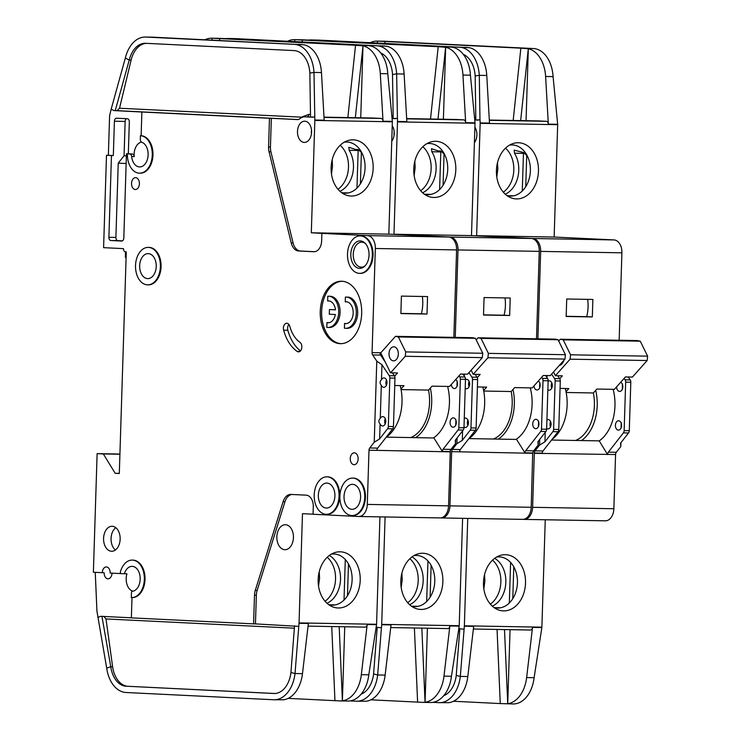 <?xml version="1.0" encoding="UTF-8"?>
<svg xmlns="http://www.w3.org/2000/svg" width="741" height="741" viewBox="0 0 741 741"><rect width="100%" height="100%" fill="white"/><g stroke="black" fill="none" stroke-linecap="round" stroke-linejoin="round"><path stroke-width="1.11" d="M539.8 382.458L539.624 388.071M533.965 385.913A4.687 3.112 -89 0 0 536.91 389.979A4.687 3.112 -89 0 0 536.975 389.979A4.687 3.112 -89 0 0 540.087 386.274A4.687 3.112 -89 0 0 538.337 381.004M538.577 421.157L538.401 426.77M535.984 419.313A4.687 3.112 -89 0 0 535.919 419.313A4.687 3.112 -89 0 0 532.733 423.889A4.687 3.112 -89 0 0 535.697 428.678A4.687 3.112 -89 0 0 535.762 428.678A4.687 3.112 -89 0 0 538.948 424.102A4.687 3.112 -89 0 0 535.984 419.313M464.264 418.378A4.687 3.112 91 0 1 465.404 418.072A4.687 3.112 91 0 1 465.468 418.081A4.687 3.112 91 0 1 468.432 422.861A4.687 3.112 91 0 1 465.246 427.446A4.687 3.112 91 0 1 465.181 427.437A4.687 3.112 91 0 1 463.996 427.02M467.942 420.166A4.687 3.112 -89 0 0 467.849 425.445M465.478 379.679A4.687 3.112 91 0 1 466.626 379.373A4.687 3.112 91 0 1 466.691 379.383A4.687 3.112 91 0 1 469.655 384.162A4.687 3.112 91 0 1 466.46 388.747A4.687 3.112 91 0 1 466.395 388.738A4.687 3.112 91 0 1 465.209 388.321M469.155 381.467A4.687 3.112 -89 0 0 469.062 386.746M401.891 573.21L402.224 579.684L401.187 587.493M411.44 606.166A25.611 19.146 92.8 0 0 414.821 606.629A25.611 19.146 92.8 0 0 434.772 581.379A25.611 19.146 92.8 0 0 416.433 555.444A25.611 19.146 92.8 0 0 413.923 555.62M442.868 581.713A28.121 21.026 -87.2 0 1 414.191 607.815A28.121 21.026 -87.2 0 1 400.816 580.981A28.121 21.026 -87.2 0 1 416.822 554.259A28.121 21.026 -87.2 0 1 442.868 581.713M407.717 602.711A25.611 19.146 92.8 0 0 418.202 580.564A25.611 19.146 92.8 0 0 409.875 558.695M409.653 604.712A25.611 19.146 92.8 0 0 423.176 580.805A25.611 19.146 92.8 0 0 411.996 556.899M414.83 161.242L415.164 167.716L414.136 175.524M424.389 194.198A25.611 19.146 92.8 0 0 427.77 194.67A25.611 19.146 92.8 0 0 447.721 169.411A25.611 19.146 92.8 0 0 444.489 154.211A25.611 19.146 92.8 0 0 429.826 143.495A25.611 19.146 92.8 0 0 426.872 143.661M455.808 169.745A28.121 21.026 -87.2 0 1 427.14 195.846A28.121 21.026 -87.2 0 1 413.765 169.013A28.121 21.026 -87.2 0 1 429.771 142.291A28.121 21.026 -87.2 0 1 455.808 169.745M440.673 150.969L444.489 154.211M440.497 150.951L438.524 150.997L431.475 148.7L431.827 151.766A25.611 19.146 -87.2 0 1 436.125 168.837A25.611 19.146 -87.2 0 1 422.602 192.743M420.666 190.752A25.611 19.146 92.8 0 0 431.151 168.596A25.611 19.146 92.8 0 0 422.824 146.727M430.512 119.023L438.209 46.711L302.319 40.042L302.263 41.894M225.69 38.652A31.233 20.729 91 0 1 228.033 38.495L235.508 38.625A31.233 20.729 91 0 1 235.934 38.643L386.811 46.257A31.233 20.729 91 0 1 404.114 74.017L406.837 121.635L397.491 121.468L396.648 73.887L404.114 74.017M302.124 41.894L302.319 40.042L294.862 39.681L294.668 41.524M438.209 46.711L445.656 47.285L443.396 119.255M294.862 39.681L294.779 39.671A31.233 20.729 -89 0 0 294.344 39.662L301.819 39.792A31.233 20.729 91 0 1 302.254 39.801L450.75 47.091A31.233 20.729 91 0 1 470.433 75.174L475.018 122.83L465.672 122.663A3.121 2.075 91 0 0 463.709 119.857L455.835 119.468A14.987 9.948 -89 0 0 455.622 119.468A14.987 9.948 -89 0 0 455.419 119.468M228.033 38.495A31.233 20.729 91 0 1 228.469 38.513L376.965 45.803A31.233 20.729 91 0 1 396.648 73.887L392.517 74.508L393.184 118.551L397.315 118.393M441.052 151.071L438.95 151.025M431.012 194.355L424.556 194.244M439.617 189.557L440.83 151.062M444.072 153.517L443.072 185.241M471.489 235.601L475.018 123.247L397.5 121.885L393.971 234.239L471.489 235.601L531.353 238.482A12.495 8.29 91 0 1 539.253 251.366L536.503 338.813M392.239 125.748A10.615 7.049 91 0 1 391.748 141.244M531.353 238.482L450.102 237.055L393.971 234.239M395.527 118.662L392.193 118.504M445.656 47.285A31.233 20.729 -89 0 1 462.958 75.045L465.672 122.663M445.637 47.285L437.996 119.153M294.344 39.662A31.233 20.729 -89 0 0 287.684 41.181M380.689 52.954A24.981 16.589 91 0 1 392.517 74.508M532.714 452.983L531.204 507.289L449.954 505.862A12.495 8.29 91 0 1 441.451 517.95A12.495 8.29 91 0 1 441.275 517.94L440.571 517.903M449.954 505.862L451.658 451.677A3.121 2.075 91 0 1 452.399 449.416L460.337 449.555A3.121 2.075 -89 0 0 459.596 451.815L532.909 453.297M475.092 374.307L477.037 377.234A3.121 2.075 91 0 1 477.63 379.559L476.111 428.011A3.121 2.075 91 0 1 475.37 430.271L470.229 430.178L462.282 440.376L456.882 443.655L452.399 449.416M456.882 443.655L457.067 437.959M455.243 337.387L457.994 249.949L539.253 251.366M450.102 237.055A12.495 8.29 91 0 1 457.994 249.949M531.204 507.289A12.495 8.29 91 0 1 522.701 519.367A12.495 8.29 91 0 1 522.525 519.367L441.617 517.95M540.059 384.014L539.967 386.867M538.846 422.713L538.753 425.566M538.262 441.284L538.142 445.082L537.938 441.701L545.885 431.503L540.745 431.419L525.712 450.704A3.121 2.075 -89 0 0 524.98 452.844L516.56 439.432L468.933 438.598A39.977 26.537 -89 0 0 482.836 387.043M525.712 450.704L533.65 450.843L538.142 445.082M533.65 450.843A3.121 2.075 -89 0 0 532.918 452.983L524.98 452.844M418.063 606.323L411.607 606.212M431.123 565.402L430.123 597.209M426.668 601.525L427.946 560.965M462.606 518.32L459.225 625.719A3.121 2.075 -89 0 1 459.198 626.117L451.454 676.255A31.233 20.729 91 0 1 430.484 702.505L422.583 702.357L425.056 702.255L421.842 628.118M381.68 624.756L391.016 624.922L385.144 675.097L377.669 674.968L381.68 624.756A3.121 2.075 91 0 0 381.708 624.357L385.088 516.959M370.833 699.819L422.583 702.357M377.206 627.266L373.584 673.967L377.669 674.968A31.233 20.729 91 0 1 356.708 701.208A31.233 20.729 91 0 1 356.273 701.199L350.178 700.893M414.395 627.988L417.609 702.116M385.144 675.097A31.233 20.729 91 0 1 366.23 701.227L356.708 701.208M427.4 628.22L425.056 702.255A31.233 20.729 -89 0 0 443.989 676.125L449.861 625.95A3.121 2.075 91 0 1 447.759 628.572A3.121 2.075 91 0 1 447.721 628.572L390.711 627.571L447.759 628.572M373.584 673.967A24.981 16.589 91 0 1 361.108 694.197M376.243 627.219L381.319 627.812M475.37 430.271L460.337 449.555M462.282 440.376L462.579 430.892M464.301 376.132L464.366 374.122M470.229 430.178A3.121 2.075 -89 0 0 470.97 427.918L472.499 379.475A3.121 2.075 -89 0 0 471.897 377.141L468.923 372.677M510.216 298.012L484.068 297.558L483.521 315.036L509.669 315.49L510.216 298.012M541.671 377.262L542.412 378.373A3.121 2.075 91 0 1 543.014 380.707L541.486 429.15A3.121 2.075 91 0 1 540.745 431.419M545.608 375.548L547.553 378.466A3.121 2.075 91 0 1 548.145 380.8L546.626 429.243A3.121 2.075 91 0 1 545.885 431.503M394.11 135.066A9.364 6.224 91 0 1 394.175 131.694M476.222 339.924L478.13 337.785L481.029 338.396L558.084 339.749L565.42 354.707L564.975 359.079L550.239 375.622L543.236 375.502L532.186 387.904L514.671 387.599L511.179 391.526L483.734 391.044M481.029 338.396L488.375 353.364L487.921 357.736L473.184 374.279L471.165 370.157M565.42 354.707L488.375 353.364M477.278 377.669L480.196 374.4L473.184 374.279M478.13 337.785L555.185 339.137L558.084 339.749M564.975 359.079L487.921 357.736M477.399 386.95L486.652 387.108L483.632 390.507M493.404 439.024A37.476 24.879 -89 0 0 511.179 391.526M512.976 389.507A39.662 26.333 91 0 1 498.322 439.107M516.069 439.422A39.662 26.333 -89 0 0 530.241 387.876M483.521 314.851L504.047 315.212A29.983 19.905 -89 0 0 505.001 297.919M509.669 315.49L504.047 315.212M457.141 381.004L456.965 386.626M451.315 384.459A4.687 3.112 -89 0 0 454.252 388.525A4.687 3.112 -89 0 0 454.316 388.534A4.687 3.112 -89 0 0 457.429 384.829A4.687 3.112 -89 0 0 455.687 379.549M455.928 419.702L455.743 425.325M453.335 417.868A4.687 3.112 -89 0 0 453.27 417.859A4.687 3.112 -89 0 0 450.074 422.444A4.687 3.112 -89 0 0 453.038 427.233A4.687 3.112 -89 0 0 453.103 427.233A4.687 3.112 -89 0 0 456.289 422.648A4.687 3.112 -89 0 0 453.335 417.868M380.096 424C378.419 422.074 378.475 420.193 380.272 418.378A4.687 3.112 91 0 1 382.754 416.627A4.687 3.112 91 0 1 382.819 416.627A4.687 3.112 91 0 1 385.774 421.416A4.687 3.112 91 0 1 382.588 425.992A4.687 3.112 91 0 1 382.523 425.992A4.687 3.112 91 0 1 380.096 424L379.624 438.931L387.58 428.733A3.121 2.075 -89 0 0 388.321 426.473L389.84 378.021A3.121 2.075 -89 0 0 389.247 375.696L381.958 364.748L381.485 379.679A4.687 3.112 91 0 1 383.968 377.929A4.687 3.112 91 0 1 384.033 377.929A4.687 3.112 91 0 1 386.997 382.717A4.687 3.112 91 0 1 383.801 387.293A4.687 3.112 91 0 1 383.736 387.293A4.687 3.112 91 0 1 381.309 385.301C379.633 383.375 379.698 381.495 381.485 379.679M385.283 418.721A4.687 3.112 -89 0 0 385.19 424M386.496 380.013A4.687 3.112 -89 0 0 386.404 385.301M327.022 483.086A12.495 8.29 -89 0 0 326.846 483.076A12.495 8.29 -89 0 0 318.334 495.294A12.495 8.29 -89 0 0 326.235 508.048A12.495 8.29 -89 0 0 326.411 508.057A12.495 8.29 -89 0 0 334.913 495.84A12.495 8.29 -89 0 0 327.022 483.086M352.707 484.345A12.495 8.29 -89 0 0 352.531 484.336A12.495 8.29 -89 0 0 344.019 496.553A12.495 8.29 -89 0 0 351.919 509.308A12.495 8.29 -89 0 0 352.095 509.317A12.495 8.29 -89 0 0 360.598 497.1A12.495 8.29 -89 0 0 352.707 484.345M344.565 323.456L344.417 328.17A15.617 10.365 91 0 0 345.445 328.3A15.617 10.365 91 0 0 345.667 328.309A15.617 10.365 91 0 0 356.301 313.045A15.617 10.365 91 0 0 346.427 297.095A15.617 10.365 91 0 0 346.214 297.085A15.617 10.365 91 0 0 345.389 297.122L345.241 301.837A10.93 7.253 91 0 1 346.13 301.772A10.93 7.253 91 0 1 346.279 301.772A10.93 7.253 91 0 1 353.188 312.934A10.93 7.253 91 0 1 345.741 323.622A10.93 7.253 91 0 1 345.593 323.622A10.93 7.253 91 0 1 344.565 323.456L345.964 323.484A10.93 7.253 -89 0 0 346.445 323.585M347.39 297.104A15.617 10.365 91 0 1 347.612 297.113A15.617 10.365 91 0 1 347.825 297.113A15.617 10.365 91 0 1 357.699 313.063A15.617 10.365 91 0 1 347.066 328.337A15.617 10.365 91 0 1 346.844 328.328M326.957 322.594A10.93 7.253 91 0 0 328.133 322.761A10.93 7.253 91 0 0 335.34 314.517L329.291 314.221L329.439 309.543L335.488 309.84A10.93 7.253 91 0 0 328.671 300.911A10.93 7.253 91 0 0 328.522 300.902A10.93 7.253 91 0 0 327.633 300.966L327.781 296.252A15.617 10.365 91 0 1 328.606 296.224A15.617 10.365 91 0 1 328.819 296.224A15.617 10.365 91 0 1 338.693 312.174A15.617 10.365 91 0 1 328.059 327.448A15.617 10.365 91 0 1 327.837 327.439A15.617 10.365 91 0 1 326.809 327.309L326.957 322.594L328.356 322.613A10.93 7.253 -89 0 0 328.837 322.724M329.782 296.243A15.617 10.365 91 0 1 330.004 296.243A15.617 10.365 91 0 1 330.217 296.252A15.617 10.365 91 0 1 340.091 312.202A15.617 10.365 91 0 1 329.458 327.466A15.617 10.365 91 0 1 329.236 327.457M360.358 240.908A13.736 9.124 -89 0 0 350.808 254.191A13.736 9.124 -89 0 0 359.487 268.372A13.736 9.124 -89 0 0 364.396 266.519A13.736 9.124 -89 0 0 364.804 242.928A13.736 9.124 -89 0 0 360.358 240.908M365.387 243.52A12.495 8.29 -89 0 0 361.932 242.187A12.495 8.29 -89 0 0 361.756 242.177A12.495 8.29 -89 0 0 353.253 254.395A12.495 8.29 -89 0 0 361.145 267.149A12.495 8.29 -89 0 0 361.321 267.158A12.495 8.29 -89 0 0 364.998 265.945M148.339 253.635A12.495 8.29 -89 0 0 148.172 253.626A12.495 8.29 -89 0 0 139.66 265.843A12.495 8.29 -89 0 0 147.561 278.597A12.495 8.29 -89 0 0 147.728 278.607A12.495 8.29 -89 0 0 156.24 266.389A12.495 8.29 -89 0 0 148.339 253.635M393.897 346.807A7.03 4.668 -89 0 0 393.795 346.807A7.03 4.668 -89 0 0 389.006 353.679A7.03 4.668 -89 0 0 393.452 360.858A7.03 4.668 -89 0 0 393.545 360.858A7.03 4.668 -89 0 0 398.334 353.985A7.03 4.668 -89 0 0 393.897 346.807M388.83 234.147L392.36 121.793L314.842 120.44L311.313 232.794L388.83 234.147L448.703 237.027L367.443 235.61L321.872 233.369L321.64 240.862A11.245 7.466 91 0 1 313.98 251.736A11.245 7.466 91 0 1 313.832 251.727L298.623 250.986A12.495 8.29 91 0 1 291.222 242.946L269.066 151.822A12.495 8.29 91 0 1 268.575 146.968L269.474 118.273L141.874 112.011L141.133 135.723L140.429 135.714L140.318 139.151A3.121 2.075 91 0 0 141.883 142.291A12.495 8.29 91 0 1 148.061 155.971A12.495 8.29 91 0 1 139.623 166.929A12.495 8.29 91 0 1 139.447 166.92A12.495 8.29 91 0 1 131.648 156.536L134.214 156.583A12.495 8.29 91 0 1 141.503 142.087M132.963 591.207A12.495 8.29 91 0 1 126.933 573.83L121.135 573.627A1.25 0.834 91 0 1 120.403 571.913A18.738 12.44 91 0 1 132.222 560.103A18.738 12.44 91 0 1 144.338 579.064A18.738 12.44 91 0 1 131.574 597.579A18.738 12.44 91 0 1 131.305 597.57L131.472 592.513A1.25 0.834 91 0 1 132.259 591.309A12.495 8.29 -89 0 0 140.188 578.684A12.495 8.29 -89 0 0 132.287 566.356A12.495 8.29 -89 0 0 132.12 566.356A12.495 8.29 -89 0 0 124.368 573.784M284.757 549.692A12.495 8.29 91 0 1 276.856 536.929A12.495 8.29 91 0 1 285.368 524.721A12.495 8.29 91 0 1 285.544 524.721A12.495 8.29 91 0 1 293.436 537.484A12.495 8.29 91 0 1 284.933 549.702A12.495 8.29 91 0 1 284.757 549.692M148.719 247.392A18.738 12.44 91 0 1 148.978 247.392A18.738 12.44 91 0 1 149.237 247.401A18.738 12.44 91 0 1 161.084 266.538A18.738 12.44 91 0 1 148.32 284.859A18.738 12.44 91 0 1 148.061 284.85M148.533 247.392A18.738 12.44 91 0 1 160.38 266.528A18.738 12.44 91 0 1 147.616 284.85A18.738 12.44 91 0 1 147.357 284.84A18.738 12.44 91 0 1 135.52 265.704A18.738 12.44 91 0 1 148.274 247.383A18.738 12.44 91 0 1 148.533 247.392M354.022 464.69A5.937 3.937 91 0 1 350.271 458.633A5.937 3.937 91 0 1 354.309 452.834A5.937 3.937 91 0 1 354.393 452.834A5.937 3.937 91 0 1 358.144 458.892A5.937 3.937 91 0 1 354.105 464.7A5.937 3.937 91 0 1 354.022 464.69M360.691 235.916A18.738 12.44 91 0 1 360.95 235.916A18.738 12.44 91 0 1 361.21 235.925A18.738 12.44 91 0 1 373.056 255.071A18.738 12.44 91 0 1 360.293 273.383A18.738 12.44 91 0 1 360.033 273.383M360.515 235.916A18.738 12.44 91 0 1 372.353 255.052A18.738 12.44 91 0 1 359.598 273.373A18.738 12.44 91 0 1 359.339 273.364A18.738 12.44 91 0 1 347.492 254.228A18.738 12.44 91 0 1 360.246 235.907A18.738 12.44 91 0 1 360.515 235.916M339.98 343.657A31.233 20.729 91 0 1 320.242 311.766A31.233 20.729 91 0 1 341.508 281.228A31.233 20.729 91 0 1 341.944 281.247A31.233 20.729 91 0 1 361.691 313.147A31.233 20.729 91 0 1 340.415 343.676A31.233 20.729 91 0 1 339.98 343.657M342.212 281.256A31.233 20.729 -89 0 0 321.631 312.109A31.233 20.729 -89 0 0 341.119 343.667M111.474 551.248A12.495 8.29 91 0 1 103.573 538.485A12.495 8.29 91 0 1 112.086 526.277A12.495 8.29 91 0 1 112.261 526.277A12.495 8.29 91 0 1 120.153 539.04A12.495 8.29 91 0 1 111.65 551.258A12.495 8.29 91 0 1 111.474 551.248M115.8 527.675A12.495 8.29 -89 0 0 111.048 538.753A12.495 8.29 -89 0 0 115.411 549.979M353.077 478.102A18.738 12.44 91 0 1 353.337 478.102A18.738 12.44 91 0 1 353.596 478.112A18.738 12.44 91 0 1 365.443 497.248A18.738 12.44 91 0 1 352.688 515.569A18.738 12.44 91 0 1 352.42 515.56M352.901 478.102A18.738 12.44 91 0 1 364.748 497.239A18.738 12.44 91 0 1 351.984 515.56A18.738 12.44 91 0 1 351.725 515.551A18.738 12.44 91 0 1 339.878 496.414A18.738 12.44 91 0 1 352.642 478.093A18.738 12.44 91 0 1 352.901 478.102M135.288 189.52A5.937 3.937 91 0 1 131.537 183.453A5.937 3.937 91 0 1 135.584 177.655A5.937 3.937 91 0 1 135.659 177.655A5.937 3.937 91 0 1 139.41 183.722A5.937 3.937 91 0 1 135.371 189.52A5.937 3.937 91 0 1 135.288 189.52M299.966 342.342A4.992 3.316 91 0 1 301.754 347.974A4.992 3.316 91 0 1 298.447 351.864A4.992 3.316 91 0 1 298.373 351.864A4.992 3.316 91 0 1 297.095 351.401A41.218 27.371 91 0 1 283.636 330.199A4.992 3.316 91 0 1 286.795 323.243A4.992 3.316 91 0 1 289.777 326.272A31.233 20.729 -89 0 0 299.966 342.342M327.392 476.843A18.738 12.44 91 0 1 327.652 476.843A18.738 12.44 91 0 1 327.911 476.852A18.738 12.44 91 0 1 339.758 495.988A18.738 12.44 91 0 1 326.994 514.31A18.738 12.44 91 0 1 326.735 514.3M327.216 476.843A18.738 12.44 91 0 1 339.063 495.979A18.738 12.44 91 0 1 326.299 514.3A18.738 12.44 91 0 1 326.04 514.291A18.738 12.44 91 0 1 314.193 495.155A18.738 12.44 91 0 1 326.957 476.833A18.738 12.44 91 0 1 327.216 476.843M112.03 573.154A5.937 3.937 91 0 1 107.991 578.832A5.937 3.937 91 0 1 107.908 578.832A5.937 3.937 91 0 1 104.166 572.71L102.295 572.682A5.937 3.937 91 0 1 106.334 566.939A5.937 3.937 91 0 1 106.417 566.939A5.937 3.937 91 0 1 110.168 573.062L120.978 573.599M140.429 135.714A18.738 12.44 91 0 1 152.276 154.85A18.738 12.44 91 0 1 139.512 173.172A18.738 12.44 91 0 1 139.252 173.162A18.738 12.44 91 0 1 127.415 153.832L129.694 153.943A3.121 2.075 91 0 1 131.648 156.536M141.874 112.011L113.91 110.576L111.178 109.14L109.816 114.772A6.243 4.15 91 0 0 109.575 116.615L108.362 155.314L113.327 155.554L114.41 121.228A3.121 2.075 91 0 1 116.532 118.208A3.121 2.075 91 0 1 116.578 118.208L127.35 118.736A3.121 2.075 91 0 1 129.323 121.959L128.323 153.795L126.452 153.757L127.415 153.832M319.232 571.756L319.566 578.239L318.528 586.048M328.791 604.721A25.611 19.146 92.8 0 0 332.172 605.184A25.611 19.146 92.8 0 0 352.114 579.925A25.611 19.146 92.8 0 0 333.774 553.999A25.611 19.146 92.8 0 0 331.264 554.175M360.209 580.268A28.121 21.026 -87.2 0 1 331.542 606.36A28.121 21.026 -87.2 0 1 318.167 579.527A28.121 21.026 -87.2 0 1 334.163 552.814A28.121 21.026 -87.2 0 1 360.209 580.268M325.058 601.266A25.611 19.146 92.8 0 0 335.543 579.11A25.611 19.146 92.8 0 0 327.226 557.251M326.994 603.267A25.611 19.146 92.8 0 0 340.517 579.36A25.611 19.146 92.8 0 0 329.337 555.454M332.181 159.787L332.514 166.271L331.477 174.079M304.199 142.42A10.615 7.049 91 0 1 297.484 131.574A10.615 7.049 91 0 1 304.718 121.191A10.615 7.049 91 0 1 304.866 121.2A10.615 7.049 91 0 1 311.572 132.046A10.615 7.049 91 0 1 304.338 142.429A10.615 7.049 91 0 1 304.199 142.42M341.731 192.753A25.611 19.146 92.8 0 0 345.111 193.216A25.611 19.146 92.8 0 0 365.063 167.966A25.611 19.146 92.8 0 0 361.83 152.757A25.611 19.146 92.8 0 0 347.177 142.05A25.611 19.146 92.8 0 0 344.213 142.207M373.158 168.3A28.121 21.026 -87.2 0 1 344.482 194.401A28.121 21.026 -87.2 0 1 331.107 167.568A28.121 21.026 -87.2 0 1 347.112 140.846A28.121 21.026 -87.2 0 1 373.158 168.3M358.014 149.525L361.83 152.757M357.838 149.506L355.875 149.552L348.816 147.255L349.168 150.312A25.611 19.146 -87.2 0 1 353.466 167.392A25.611 19.146 -87.2 0 1 339.943 191.298M338.007 189.298A25.611 19.146 92.8 0 0 348.492 167.151A25.611 19.146 92.8 0 0 340.165 145.282M347.853 117.578L355.55 45.266L219.66 38.597L219.605 40.449M111.178 109.14L125.34 58.03A31.233 20.729 91 0 1 145.375 37.05L152.85 37.18A31.233 20.729 91 0 1 153.285 37.198L304.171 44.812A31.233 20.729 91 0 1 321.464 72.562L324.178 120.19L314.842 120.023L313.989 72.433L321.464 72.562M219.466 40.44L219.66 38.597L212.204 38.226L212.009 40.079M355.55 45.266L362.988 45.84L360.737 117.8M212.204 38.226L212.121 38.226A31.233 20.729 -89 0 0 211.685 38.208L219.16 38.337A31.233 20.729 91 0 1 219.595 38.356L368.092 45.646A31.233 20.729 91 0 1 387.775 73.73L392.36 121.385L383.023 121.218A3.121 2.075 91 0 0 381.05 118.412L373.177 118.023A14.987 9.948 -89 0 0 372.973 118.014A14.987 9.948 -89 0 0 372.76 118.014M145.375 37.05A31.233 20.729 91 0 1 145.81 37.069L294.307 44.358A31.233 20.729 91 0 1 313.989 72.433L309.858 73.063L310.525 117.097L314.666 116.948M358.403 149.617L356.291 149.58M348.353 192.91L341.897 192.799M356.958 188.112L358.172 149.617M361.413 152.072L360.413 183.796M312.869 117.217L304.996 116.828A14.987 9.948 -89 0 0 304.792 116.828A14.987 9.948 -89 0 0 299.744 118.782A6.243 4.15 91 0 1 297.632 119.597A6.243 4.15 91 0 1 297.549 119.588L271.345 118.301L270.437 147.005A12.495 8.29 -89 0 0 270.937 151.859L293.093 242.983A12.495 8.29 -89 0 0 300.494 251.014L314.592 251.708M321.872 233.369L311.313 232.794M355.337 117.708L362.997 45.84A31.233 20.729 -89 0 1 380.3 73.6L383.023 121.218M211.685 38.208A31.233 20.729 -89 0 0 205.025 39.736M309.858 73.063A24.981 16.589 91 0 0 294.112 50.592L145.616 43.302A24.981 16.589 91 0 0 145.264 43.293A24.981 16.589 91 0 0 129.24 60.077L125.34 58.03M269.474 118.273L271.345 118.301M113.91 110.576L117.069 110.668L119.533 108.232L301.365 117.161A2.501 1.871 -87.2 0 1 301.3 117.708M132.574 560.122A18.738 12.44 91 0 1 132.926 560.122A18.738 12.44 91 0 1 145.032 579.073A18.738 12.44 91 0 1 132.269 597.589A18.738 12.44 91 0 1 132.009 597.579L131.37 617.864L253.589 623.866L254.487 595.162A12.495 8.29 91 0 1 255.284 590.373L283.09 501.703A12.495 8.29 91 0 1 290.805 494.414A12.495 8.29 91 0 1 290.972 494.423L306.181 495.164A11.245 7.466 91 0 1 313.286 506.77L313.045 514.254L358.616 516.496A12.495 8.29 91 0 0 358.792 516.496A12.495 8.29 91 0 0 367.295 504.417L368.999 450.232A3.121 2.075 91 0 1 369.74 447.972L377.678 448.11A3.121 2.075 -89 0 0 376.937 450.371L450.25 451.843L448.555 505.844A12.495 8.29 91 0 1 440.043 517.922A12.495 8.29 91 0 1 439.876 517.913L358.968 516.496M379.624 438.931L374.233 442.21L369.74 447.972M374.233 442.21L376.78 361.126L381.958 364.748M381.004 352.586L380.003 352.753A3.121 2.075 -89 0 0 380.605 355.087L372.658 354.948L376.78 361.126M372.658 354.948A3.121 2.075 91 0 1 372.065 352.614L375.335 248.494L456.595 249.921L453.844 337.359M367.443 235.61A12.495 8.29 91 0 1 375.335 248.494M141.133 135.723A18.738 12.44 91 0 1 152.979 154.869A18.738 12.44 91 0 1 140.216 173.19A18.738 12.44 91 0 1 139.956 173.181M126.452 153.757L123.812 238.028A3.121 2.075 91 0 1 121.681 241.047A3.121 2.075 91 0 1 121.635 241.047L110.863 240.519A3.121 2.075 91 0 1 108.89 237.296L111.465 155.527L106.491 155.286L103.592 247.661L123.478 248.633A3.121 2.075 -89 0 0 125.451 251.857L126.276 251.903L119.31 473.49L115.17 473.286L103.332 453.946L97.117 453.64L119.922 454.048M102.295 572.682L93.385 572.237L97.117 453.64M448.703 237.027A12.495 8.29 91 0 1 456.595 249.921M457.401 382.569L457.317 385.422M456.187 421.268L456.095 424.121M455.604 439.839L455.483 443.627L455.28 440.256L463.227 430.058L458.095 429.965L443.053 449.25A3.121 2.075 -89 0 0 442.321 451.399L433.902 437.977L386.274 437.144A39.977 26.537 -89 0 0 400.186 385.598M443.053 449.25L450.991 449.389L455.483 443.627M450.991 449.389A3.121 2.075 -89 0 0 450.259 451.538L442.321 451.399M108.362 155.314L106.491 155.286M128.323 153.795L132.259 153.989A3.121 2.075 91 0 1 134.214 156.583M115.226 110.641L129.24 60.077L131.111 60.104L119.533 108.232M146.347 43.339A24.981 16.589 -89 0 0 131.111 60.104M335.404 604.878L328.948 604.758M348.474 563.947L347.473 595.764M344.019 600.071L345.287 559.52M379.948 516.866L376.576 624.274A3.121 2.075 -89 0 1 376.539 624.663L368.796 674.81A31.233 20.729 91 0 1 347.835 701.051L339.924 700.912L342.398 700.81L339.183 626.673M299.021 623.311L308.367 623.468L302.485 673.652L295.02 673.523L299.021 623.311A3.121 2.075 91 0 0 299.049 622.912L302.485 513.68L313.045 514.198M288.184 698.374L339.924 700.912M294.548 625.821L290.935 672.522L295.02 673.523A31.233 20.729 91 0 1 274.05 699.763A31.233 20.729 91 0 1 273.614 699.745L126.026 692.502A31.233 20.729 91 0 1 106.695 668.095L96.988 611.427A6.243 4.15 -89 0 1 96.914 610.621L95.256 572.33M331.736 626.543L334.951 700.662M302.485 673.652A31.233 20.729 91 0 1 283.581 699.773L274.05 699.763M344.741 626.775L342.398 700.81M342.416 700.81A31.233 20.729 -89 0 0 361.33 674.68L367.203 624.506A3.121 2.075 91 0 1 365.109 627.127A3.121 2.075 91 0 1 365.063 627.127L308.052 626.126L365.109 627.127M294.362 628.192L106.009 618.948L112.623 666.77A24.981 16.589 -89 0 0 128.082 686.296L274.503 693.52M126.22 686.259A24.981 16.589 91 0 1 110.761 666.733L106.695 668.095M290.935 672.522A24.981 16.589 91 0 1 274.161 693.52A24.981 16.589 91 0 1 273.809 693.511M292.037 494.469A12.495 8.29 -89 0 0 284.961 501.74L257.155 590.41A12.495 8.29 -89 0 0 256.358 595.199L255.45 623.894L298.669 626.367M128.082 686.296L274.948 693.502M131.37 617.809L100.85 616.308L97.803 617.327M112.623 666.77L110.761 666.733L101.934 616.364M253.589 623.866L255.45 623.894M392.434 372.862L394.379 375.789A3.121 2.075 91 0 1 394.972 378.114L393.452 426.557A3.121 2.075 91 0 1 392.711 428.826L377.678 448.11M380.272 418.378L381.309 385.301M380.605 355.087L385.255 362.071M427.557 296.567L401.409 296.104L400.862 313.582L427.011 314.045L427.557 296.567M126.146 163.529L118.236 163.14L115.902 237.416A3.121 2.075 -89 0 0 117.875 240.64L122.413 240.862M118.236 163.14L124.071 155.749L126.387 155.86M126.368 118.69A3.121 2.075 -89 0 0 125.146 121.413L124.071 155.749M113.327 155.554L111.465 155.527M119.32 473.36L115.17 473.286M103.332 453.946L119.922 454.242M288.879 324.41A4.992 3.316 -89 0 0 287.841 330.273A41.218 27.371 -89 0 0 300.476 350.873M459.012 375.817L459.753 376.928A3.121 2.075 91 0 1 460.356 379.262L458.827 427.705A3.121 2.075 91 0 1 458.095 429.965M462.949 374.094L464.894 377.021A3.121 2.075 91 0 1 465.487 379.346L463.968 427.798A3.121 2.075 91 0 1 463.227 430.058M106.009 618.948L103.786 616.392M125.516 251.866L125.349 257.146L126.081 258.109M311.461 133.621A9.364 6.224 91 0 1 311.516 130.24M394.62 376.224L397.537 372.955L390.535 372.825L380.744 352.883L395.472 336.34L398.371 336.951L475.426 338.304L482.771 353.262L482.317 357.634L467.58 374.177L460.578 374.057L449.528 386.459L432.022 386.154L428.53 390.072L401.076 389.599M398.371 336.951L405.716 351.91L405.262 356.282L390.535 372.825M482.771 353.262L405.716 351.91M395.472 336.34L472.526 337.692L475.426 338.304M482.317 357.634L405.262 356.282M394.74 385.505L404.002 385.663L400.974 389.062M410.746 437.579A37.476 24.879 -89 0 0 428.53 390.072M430.326 388.062A39.662 26.333 91 0 1 415.664 437.662M329.439 309.543L335.478 309.794M329.217 300.966A10.93 7.253 -89 0 0 329.032 300.994L327.633 300.966M346.825 301.828A10.93 7.253 -89 0 0 346.64 301.856L345.241 301.837M433.411 437.968A39.662 26.333 -89 0 0 447.592 386.431M400.862 313.406L421.388 313.767A29.983 19.905 -89 0 0 422.342 296.474M427.011 314.045L421.388 313.767M547.868 389.766A4.687 3.112 -89 0 0 549.053 390.192A4.687 3.112 -89 0 0 549.118 390.192A4.687 3.112 -89 0 0 552.304 385.607A4.687 3.112 -89 0 0 549.35 380.828A4.687 3.112 -89 0 0 549.285 380.828A4.687 3.112 -89 0 0 548.136 381.133M546.645 428.465A4.687 3.112 -89 0 0 547.831 428.891A4.687 3.112 -89 0 0 547.905 428.891A4.687 3.112 -89 0 0 551.091 424.306A4.687 3.112 -89 0 0 548.127 419.526A4.687 3.112 -89 0 0 548.062 419.526A4.687 3.112 -89 0 0 546.923 419.832M618.346 430.123A4.687 3.112 -89 0 0 618.411 430.123A4.687 3.112 -89 0 0 621.606 425.547A4.687 3.112 -89 0 0 618.642 420.758A4.687 3.112 -89 0 0 618.578 420.758A4.687 3.112 -89 0 0 615.391 425.334A4.687 3.112 -89 0 0 618.346 430.123M616.605 386.848A4.687 3.112 -89 0 0 619.569 391.424A4.687 3.112 -89 0 0 619.633 391.424A4.687 3.112 -89 0 0 622.773 387.469A4.687 3.112 -89 0 0 620.68 382.273M560.993 363.553A7.03 4.668 -89 0 0 563.845 360.441M559.223 365.535A8.901 5.909 -89 0 0 563.688 360.904A8.901 5.909 -89 0 0 563.892 360.293M483.845 588.938L484.873 581.129L484.54 574.655M496.581 557.075A25.611 19.146 -87.2 0 1 499.091 556.899A25.611 19.146 -87.2 0 1 517.431 582.824A25.611 19.146 -87.2 0 1 497.48 608.083A25.611 19.146 -87.2 0 1 494.099 607.611M525.517 583.158A28.121 21.026 92.8 0 0 499.48 555.704A28.121 21.026 92.8 0 0 483.475 582.426A28.121 21.026 92.8 0 0 496.85 609.259A28.121 21.026 92.8 0 0 525.517 583.158M494.655 558.343A25.611 19.146 -87.2 0 1 505.834 582.25A25.611 19.146 -87.2 0 1 492.311 606.157M492.533 560.14A25.611 19.146 -87.2 0 1 500.86 582.009A25.611 19.146 -87.2 0 1 490.375 604.156M496.785 176.979L497.822 169.17L497.489 162.687M474.407 142.689A10.615 7.049 -89 0 0 474.898 127.193M509.53 145.106A25.611 19.146 -87.2 0 1 512.485 144.949A25.611 19.146 -87.2 0 1 527.147 155.656A25.611 19.146 -87.2 0 1 530.38 170.856A25.611 19.146 -87.2 0 1 510.429 196.115A25.611 19.146 -87.2 0 1 507.048 195.652M538.466 171.199A28.121 21.026 92.8 0 0 512.429 143.745A28.121 21.026 92.8 0 0 496.424 170.458A28.121 21.026 92.8 0 0 509.799 197.291A28.121 21.026 92.8 0 0 538.466 171.199M527.147 155.656L523.322 152.414M523.109 152.396L514.134 150.145L514.476 153.211A25.611 19.146 92.8 0 1 518.774 170.291A25.611 19.146 92.8 0 1 505.251 194.198M505.482 148.181A25.611 19.146 -87.2 0 1 513.809 170.041A25.611 19.146 -87.2 0 1 503.324 192.197M480.159 123.33L557.677 124.692L554.148 237.046L476.63 235.684L480.159 123.33A3.121 2.075 -89 0 0 480.149 122.923L489.495 123.08L486.772 75.462A31.233 20.729 -89 0 0 469.47 47.702L318.593 40.088A31.233 20.729 -89 0 0 318.158 40.079L310.692 39.949A31.233 20.729 91 0 1 311.127 39.958L459.624 47.248A31.233 20.729 91 0 1 479.297 75.332L475.166 75.953A24.981 16.589 -89 0 0 463.347 54.399M384.912 43.349L384.977 41.487L520.858 48.165L513.17 120.468M370.343 42.626A31.233 20.729 91 0 1 377.002 41.107A31.233 20.729 91 0 1 377.438 41.116L384.977 41.487L384.774 43.339M526.054 120.7L528.314 48.739L520.858 48.165M377.002 41.107L384.477 41.237A31.233 20.729 91 0 1 384.903 41.255L533.4 48.545A31.233 20.729 91 0 1 553.082 76.619L545.617 76.49L548.331 124.118A3.121 2.075 -89 0 0 546.367 121.302L538.494 120.922A14.987 9.948 -89 0 0 538.281 120.913A14.987 9.948 -89 0 0 538.077 120.913M520.654 120.607L528.296 48.739M528.314 48.739A31.233 20.729 91 0 1 545.617 76.49M507.215 195.689L513.661 195.8M525.73 186.695L526.731 154.962M523.489 152.507L522.275 191.002M557.677 124.692A3.121 2.075 -89 0 0 557.667 124.275L553.082 76.619M476.63 235.684L532.76 238.5L614.011 239.927L554.148 237.046M480.149 122.923L479.973 119.838L475.833 119.996L475.166 75.953M474.851 119.949L478.186 120.116M308.349 40.107A31.233 20.729 91 0 1 310.692 39.949M377.317 42.969L377.521 41.126M614.011 239.927A12.495 8.29 91 0 1 621.903 252.82L540.652 251.394L537.901 338.832M619.161 340.258L621.903 252.82M624.126 378.401L625.071 379.827A3.121 2.075 91 0 1 625.663 382.152L624.144 430.604A3.121 2.075 91 0 1 623.403 432.864L628.544 432.957L620.587 443.146L620.801 446.527L620.921 442.729M621.412 427.011L621.504 424.158M622.625 388.312L622.718 385.459M620.801 446.527L616.308 452.288L608.37 452.149A3.121 2.075 -89 0 0 607.629 454.409L534.307 453.316L532.612 507.307A12.495 8.29 91 0 1 524.1 519.395A12.495 8.29 91 0 1 523.933 519.385L523.229 519.358M532.612 507.307L613.863 508.734L615.567 454.548A3.121 2.075 91 0 1 616.308 452.288M613.863 508.734A12.495 8.29 91 0 1 605.36 520.821A12.495 8.29 91 0 1 605.184 520.812L524.276 519.395M532.76 238.5A12.495 8.29 91 0 1 540.652 251.394M557.751 375.752L559.696 378.679A3.121 2.075 91 0 1 560.289 381.013L558.77 429.456A3.121 2.075 91 0 1 558.029 431.716L542.986 451L535.048 450.861A3.121 2.075 -89 0 0 534.317 453.01L534.307 453.316M535.048 450.861L539.541 445.1L544.941 441.821L545.237 432.336M539.726 439.413L539.541 445.1M479.973 119.838L479.297 75.332L486.772 75.462M494.266 607.657L500.721 607.768M512.781 598.654L513.782 566.846M510.605 562.419L509.326 602.97M530.417 630.026L473.369 629.026L530.38 630.017A3.121 2.075 -89 0 0 530.417 630.026A3.121 2.075 -89 0 0 532.52 627.395L526.638 677.58L534.113 677.709L541.856 627.562A3.121 2.075 91 0 0 541.884 627.164L545.256 519.765M467.738 518.404L464.366 625.812A3.121 2.075 -89 0 1 464.338 626.201L460.328 676.413A31.233 20.729 91 0 1 439.357 702.663A31.233 20.729 91 0 1 438.931 702.644L432.827 702.348M497.054 629.433L500.268 703.561L453.492 701.264M500.268 703.561L513.143 703.95A31.233 20.729 91 0 0 534.113 677.709M505.242 703.802L507.733 703.7L510.058 629.665M526.638 677.58A31.233 20.729 91 0 1 507.733 703.7L504.501 629.572M439.357 702.663L448.907 702.672A31.233 20.729 -89 0 0 467.803 676.542L473.675 626.367L464.338 626.201M467.803 676.542L460.328 676.413L456.243 675.422A24.981 16.589 -89 0 1 443.766 695.642M458.901 628.664L463.977 629.257M459.855 628.711L456.243 675.422M623.403 432.864L608.37 452.149M622.273 389.516L622.449 383.903M621.06 428.215L621.236 422.602M628.544 432.957A3.121 2.075 -89 0 0 629.285 430.688L630.804 382.245A3.121 2.075 -89 0 0 630.211 379.911L628.257 376.993M566.726 299.003L592.874 299.457L592.328 316.935L566.17 316.481L566.726 299.003M551.582 374.122L554.555 378.586A3.121 2.075 91 0 1 555.148 380.92L553.629 429.363A3.121 2.075 91 0 1 552.888 431.632L544.941 441.821M546.96 377.577L547.025 375.567M542.986 451A3.121 2.075 -89 0 0 542.255 453.149L534.317 453.01M607.62 454.603L599.219 440.876L551.536 440.043M553.527 371.936L555.38 375.715L562.382 375.835L559.761 378.781M640.27 341.184L563.216 339.841L560.316 339.23L637.371 340.573L640.27 341.184L647.615 356.152L647.162 360.524L632.425 377.067L625.423 376.937L614.372 389.349L596.866 389.044L593.374 392.962A37.476 24.879 91 0 1 575.59 440.46M563.216 339.841L570.561 354.8L647.615 356.152M555.38 375.715L570.107 359.172L570.561 354.8M560.316 339.23L558.714 341.036M570.107 359.172L647.162 360.524M566.022 391.72L568.847 388.553L560.057 388.395M566.17 392.489L593.374 392.962M565.272 388.488A39.662 26.333 91 0 1 552.082 439.348M581.472 440.562A39.977 26.537 -89 0 0 595.708 390.331M587.65 299.373A29.983 19.905 91 0 1 586.705 316.657L566.18 316.305M550.6 421.61A4.687 3.112 -89 0 0 550.507 426.89M551.813 382.912A4.687 3.112 -89 0 0 551.721 388.191M613.131 389.321A39.977 26.537 91 0 1 599.219 440.876M586.705 316.657L592.328 316.935M443.275 46.961L450.75 47.091M294.779 39.671L302.254 39.801M235.934 38.643L228.469 38.513M376.965 45.803L384.44 45.933M431.827 151.766L440.802 151.924M463.709 119.857L406.679 118.856M462.958 75.045L470.433 75.174M392.193 118.44L393.175 118.486M455.835 119.468L406.661 118.606L455.622 119.468M391.943 115.874L393.138 115.929M381.708 624.357L459.225 625.719M449.861 625.95L459.198 626.117M451.454 676.255L443.989 676.125M451.658 451.677L459.596 451.815M477.037 377.234L471.897 377.141M547.553 378.466L542.412 378.373M377.021 629.637L375.891 629.581M477.63 379.559L472.499 379.475M476.111 428.011L470.97 427.918M548.145 380.8L543.014 380.707M546.626 429.243L541.486 429.15M360.617 45.516L368.092 45.646M212.121 38.226L219.595 38.356M153.285 37.198L145.81 37.069M294.307 44.358L301.782 44.488M349.168 150.312L358.144 150.469M381.05 118.412L324.021 117.411M380.3 73.6L387.775 73.73M304.996 116.828L306.867 116.865A14.987 9.948 -89 0 0 306.663 116.856A14.987 9.948 -89 0 0 306.45 116.856M298.114 119.56L117.069 110.668M270.437 147.005L268.575 146.968M270.937 151.859L269.066 151.822M293.093 242.983L291.222 242.946M300.494 251.014L298.623 250.986M301.365 117.161L308.812 114.401A2.501 1.871 -87.2 0 1 306.867 116.865L310.525 117.041M373.177 118.023L324.002 117.161L372.973 118.014M308.812 114.401L310.488 114.484M299.049 622.912L376.576 624.274M367.203 624.506L376.539 624.663M368.796 674.81L361.33 674.68M254.487 595.162L256.358 595.199M255.284 590.373L257.155 590.41M284.961 501.74L283.09 501.703M448.555 505.844L367.295 504.417M368.999 450.232L376.937 450.371M392.711 428.826L387.58 428.733M394.379 375.789L389.247 375.696M380.003 352.753L372.065 352.614M129.694 153.943L132.259 153.989M110.863 240.519L117.875 240.64M115.902 237.416L108.89 237.296M114.41 121.228L125.146 121.413M297.095 351.401L299.809 351.456M287.841 330.273L283.636 330.199M464.894 377.021L459.753 376.928M394.972 378.114L389.84 378.021M393.452 426.557L388.321 426.473M465.487 379.346L460.356 379.262M463.968 427.798L458.827 427.705M318.593 40.088L311.127 39.958M467.089 47.378L459.624 47.248M533.4 48.545L525.934 48.406M377.438 41.116L384.903 41.255M523.461 153.368L514.476 153.211M548.331 124.118L557.667 124.275M489.329 120.311L546.367 121.302M474.842 119.885L475.833 119.94M538.281 120.913L489.319 120.051L538.494 120.922M541.884 627.164L464.366 625.812M541.856 627.562L532.52 627.395M615.567 454.548L607.629 454.409M625.071 379.827L630.211 379.911M554.555 378.586L559.696 378.679M552.888 431.632L558.029 431.716M475.796 117.374L474.601 117.319M458.549 631.026L459.679 631.082M625.663 382.152L630.804 382.245M624.144 430.604L629.285 430.688M555.148 380.92L560.289 381.013M553.629 429.363L558.77 429.456M522.701 519.367L441.451 517.95M345.667 328.309L347.066 328.337M346.214 297.085L347.612 297.113M328.059 327.448L329.458 327.466M328.606 296.224L330.004 296.243M148.32 284.859L147.616 284.85M360.293 273.383L359.598 273.373M352.688 515.569L351.984 515.56M326.994 514.31L326.299 514.3M304.792 116.828L306.663 116.856M132.926 560.122L132.222 560.103M132.269 597.589L131.574 597.579M440.043 517.922L358.792 516.496M140.216 173.19L139.512 173.172M327.652 476.843L326.957 476.833M353.337 478.102L352.642 478.093M360.95 235.916L360.246 235.907M148.978 247.392L148.274 247.383M523.711 152.516L521.84 152.479M524.1 519.395L605.36 520.821"/></g></svg>
